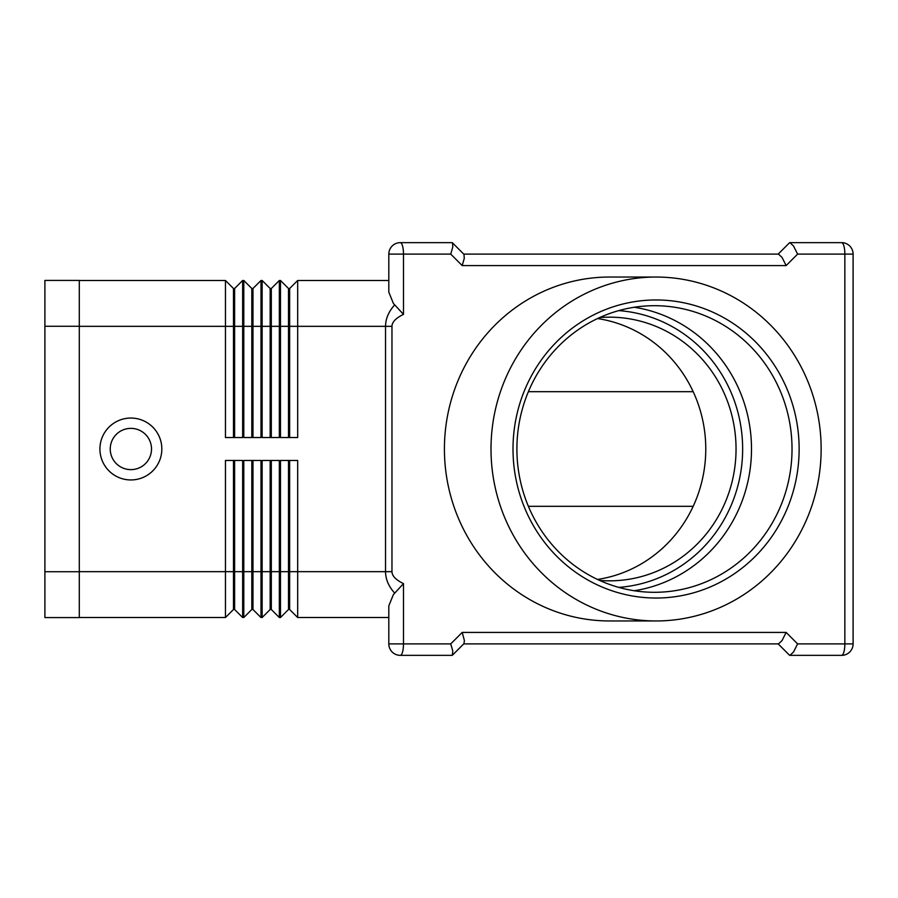 <?xml version="1.0" encoding="UTF-8"?>
<svg xmlns="http://www.w3.org/2000/svg" width="898" height="898" viewBox="0 0 898 898"><rect width="100%" height="100%" fill="white"/><g stroke="black" fill="none" stroke-linecap="round" stroke-linejoin="round"><path stroke-width="1.35" d="M161.831 449A30.947 30.947 0 0 1 130.883 479.947A30.947 30.947 0 0 1 99.925 449A30.947 30.947 0 0 1 130.883 418.053A30.947 30.947 0 0 1 161.831 449M151.515 449A20.632 20.632 0 0 1 130.883 469.632A20.632 20.632 0 0 1 110.241 449A20.632 20.632 0 0 1 130.883 428.368A20.632 20.632 0 0 1 151.515 449M394.637 304.916C388.632 311.628 385.601 318.768 385.534 326.333L385.534 571.667L391.966 571.667L391.966 326.333C392.056 322.045 395.895 318.06 403.494 314.379L393.403 303.457L388.812 292.153L388.812 254.112L403.494 254.112A11.461 3.21 -90 0 0 402.551 246.007A11.461 3.21 -90 0 0 400.284 242.651A11.461 11.461 0 0 0 388.812 254.112M403.494 314.379L403.494 254.112L450.74 254.112L462.201 265.584L464.277 258.321L463.963 254.347L452.278 242.651L463.738 254.112L778.173 254.112L789.645 242.651M388.812 605.847L388.812 643.888A11.461 11.461 0 0 0 400.284 655.349A11.461 3.21 -90 0 0 402.551 651.993A11.461 3.21 -90 0 0 403.494 643.888L403.494 583.621L393.403 594.543L388.812 605.847L393.403 594.543M392.168 651.993A11.461 11.461 0 0 0 400.284 655.349L452.278 655.349L463.963 643.653L464.389 640.532L463.963 643.653M464.389 640.532L462.201 632.417L450.74 643.888L452.817 651.14L452.278 655.349M789.645 655.349L778.173 643.888L463.738 643.888L778.499 643.888L782.068 640.532L786.132 632.417L462.201 632.417M853.1 643.888L797.604 643.888L793.529 651.993L789.959 655.349L841.639 655.349A11.461 11.461 0 0 0 853.1 643.888L853.1 254.112A11.461 11.461 0 0 0 841.639 242.651L789.959 242.651L793.529 246.007L797.604 254.112L853.1 254.112M462.201 265.584L786.132 265.584L782.068 257.468L778.499 254.112L463.738 254.112M450.74 254.112L452.817 246.86L452.502 242.875M452.278 242.651L400.284 242.651A11.461 11.461 0 0 0 392.168 246.007M444.42 449A171.956 165.075 -90 0 1 609.495 277.044A171.956 165.075 -90 0 0 444.42 449A171.956 165.075 -90 0 0 609.495 620.956A171.956 165.075 -90 0 1 444.42 449M597.529 318.554A131.838 126.551 -90 0 1 705.772 449A131.838 126.551 -90 0 1 597.529 579.446M599.662 317.566A131.838 126.551 -90 0 1 609.495 317.162A131.838 126.551 -90 0 1 736.046 449A131.838 126.551 -90 0 1 609.495 580.838A131.838 126.551 -90 0 1 599.662 580.434M821.142 449A171.956 165.075 -90 0 1 656.068 620.956A171.956 165.075 -90 0 1 491.004 449A171.956 165.075 -90 0 1 656.068 277.044A171.956 165.075 -90 0 1 821.142 449M792.025 449A143.298 137.562 90 0 0 654.462 305.702A143.298 137.562 90 0 0 516.9 449A143.298 137.562 90 0 0 654.462 592.298A143.298 137.562 90 0 0 792.025 449M513.005 449A149.034 143.063 -90 0 1 656.068 299.966A149.034 143.063 -90 0 1 799.13 449A149.034 143.063 -90 0 1 656.068 598.034A149.034 143.063 -90 0 1 513.005 449M634.201 590.738A143.298 137.562 90 0 0 751.503 449A143.298 137.562 90 0 0 634.201 307.262M528.394 391.685L693.189 391.685M693.189 506.315L528.394 506.315M288.505 460.461L288.505 609.495L289.65 609.495L297.676 617.521L297.676 571.667L385.534 571.667C385.601 579.232 388.632 586.372 394.637 593.084M289.65 460.461L289.65 571.667L297.676 571.667L297.676 460.461L280.479 460.461L280.479 571.667L289.65 571.667L289.65 609.495L297.676 617.521L388.812 617.521L388.812 643.888L450.74 643.888M288.505 437.539L288.505 288.505L280.479 280.479L280.479 437.539L297.676 437.539L297.676 280.479L289.65 288.505L289.65 437.539M270.163 437.539L270.163 288.505L262.137 280.479L262.137 437.539L279.334 437.539L279.334 280.479L280.479 280.479L288.505 288.505L289.65 288.505M251.822 437.539L251.822 288.505L243.796 280.479L243.796 437.539L260.992 437.539L260.992 280.479L252.967 288.505L252.967 437.539M79.293 280.479L225.454 280.479L225.454 437.539L242.651 437.539L242.651 280.479L243.796 280.479L251.822 288.505L252.967 288.505M251.822 460.461L251.822 609.495L243.796 617.521L242.651 617.521L242.651 460.461L225.454 460.461L225.454 617.521L233.48 609.495L225.454 617.521L79.293 617.521M252.967 609.495L260.992 617.521L260.992 460.461L243.796 460.461L243.796 617.521L251.822 609.495L252.967 609.495L252.967 460.461M270.163 460.461L270.163 609.495L271.308 609.495L279.334 617.521L279.334 460.461L262.137 460.461L262.137 617.521L270.163 609.495L262.137 617.521L260.992 617.521M288.505 609.495L280.479 617.521L288.505 609.495M242.651 617.521L234.625 609.495L234.625 571.667L280.479 571.667L280.479 617.521L279.334 617.521L271.308 609.495L271.308 460.461M233.48 460.461L233.48 571.667L234.625 571.667L234.625 460.461M79.293 571.667L233.48 571.667L233.48 609.495L234.625 609.495M297.676 280.479L388.812 280.479M260.992 280.479L262.137 280.479L270.163 288.505L271.308 288.505L279.334 280.479L271.308 288.505L271.308 437.539M242.651 280.479L234.625 288.505L234.625 437.539M233.48 437.539L233.48 288.505L225.454 280.479L233.48 288.505L234.625 288.505M79.293 326.277L79.293 280.423L44.9 280.423L44.9 326.277L79.293 326.277L79.293 617.577L44.9 617.577L44.9 326.277M618.733 587.382A138.707 133.151 90 0 0 742.646 449A138.707 133.151 90 0 0 618.733 310.618M849.744 246.007A11.461 11.461 0 0 0 841.639 242.651A11.461 3.21 90 0 1 843.907 246.007A11.461 3.21 90 0 1 844.85 254.112L844.85 643.888A11.461 3.21 90 0 1 843.907 651.993A11.461 3.21 90 0 1 841.639 655.349A11.461 11.461 0 0 0 849.744 651.993M391.966 326.333L79.293 326.333M403.494 583.621C395.895 579.94 392.056 575.955 391.966 571.667M786.132 265.584L797.604 254.112M797.604 643.888L786.132 632.417M44.9 571.723L79.293 571.723M656.068 620.956L609.495 620.956M656.068 277.044L609.495 277.044"/></g></svg>
